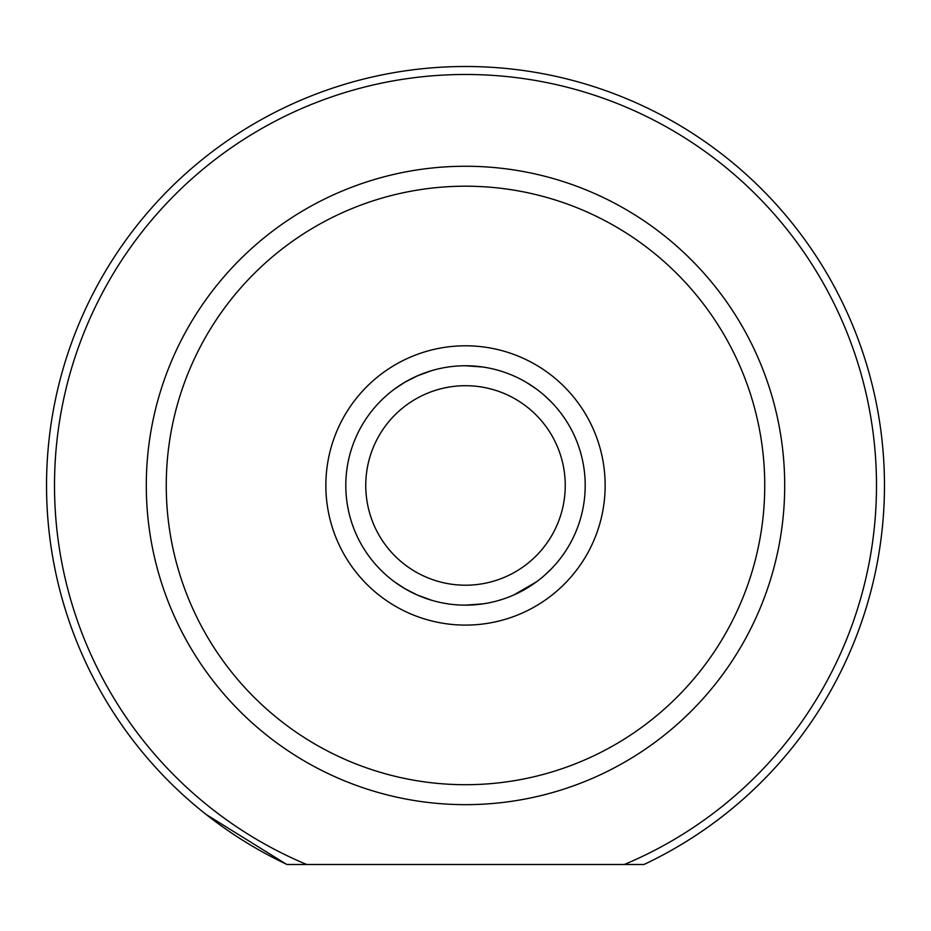 <?xml version="1.0" encoding="UTF-8"?>
<svg xmlns="http://www.w3.org/2000/svg" width="931" height="931" viewBox="0 0 931 931"><rect width="100%" height="100%" fill="white"/><g stroke="black" fill="none" stroke-linecap="round" stroke-linejoin="round"><path stroke-width="1.4" d="M365.755 485.447A99.745 99.745 0 0 0 465.5 585.203A99.745 99.745 0 0 0 565.245 485.447A99.745 99.745 0 0 0 465.5 385.702A99.745 99.745 0 0 0 365.755 485.447M585.203 485.447A119.703 119.703 0 0 1 465.5 605.15A119.703 119.703 0 0 1 345.797 485.447A119.703 119.703 0 0 1 465.5 365.755A119.703 119.703 0 0 1 585.203 485.447M643.938 864.503L287.062 864.503A418.95 418.95 0 0 1 465.5 66.497A418.95 418.95 0 0 1 643.938 864.503L624.305 864.503A410.967 410.967 0 0 0 465.5 74.48A410.967 410.967 0 0 0 306.695 864.503L287.062 864.503M325.85 485.447A139.65 139.65 0 0 1 465.5 345.797A139.65 139.65 0 0 1 605.15 485.447A139.65 139.65 0 0 1 465.5 625.097A139.65 139.65 0 0 1 325.85 485.447M394.302 389.228L404.531 382.443M417.065 375.984L431.553 370.666M465.36 365.755L482.724 367M526.399 382.397L536.652 389.193M544.472 395.5L551.28 401.971M482.933 603.87L465.64 605.15M417.158 594.956L404.624 588.52M166.253 485.447A299.247 299.247 0 0 0 465.5 784.705A299.247 299.247 0 0 0 764.747 485.447A299.247 299.247 0 0 0 465.5 186.2A299.247 299.247 0 0 0 166.253 485.447M784.705 485.447A319.205 319.205 0 0 1 465.5 804.652A319.205 319.205 0 0 1 146.295 485.447A319.205 319.205 0 0 1 465.5 166.253A319.205 319.205 0 0 1 784.705 485.447M482.933 367.023L465.64 365.755M417.158 375.949L404.624 382.385M206.147 814.474L285.945 863.98M384.131 573.24L386.493 575.381M394.302 581.677L404.531 588.462M417.065 594.909L431.553 600.239M465.36 605.15L482.724 603.905M513.842 594.956L536.652 581.712M544.472 575.405L551.28 568.934"/></g></svg>
